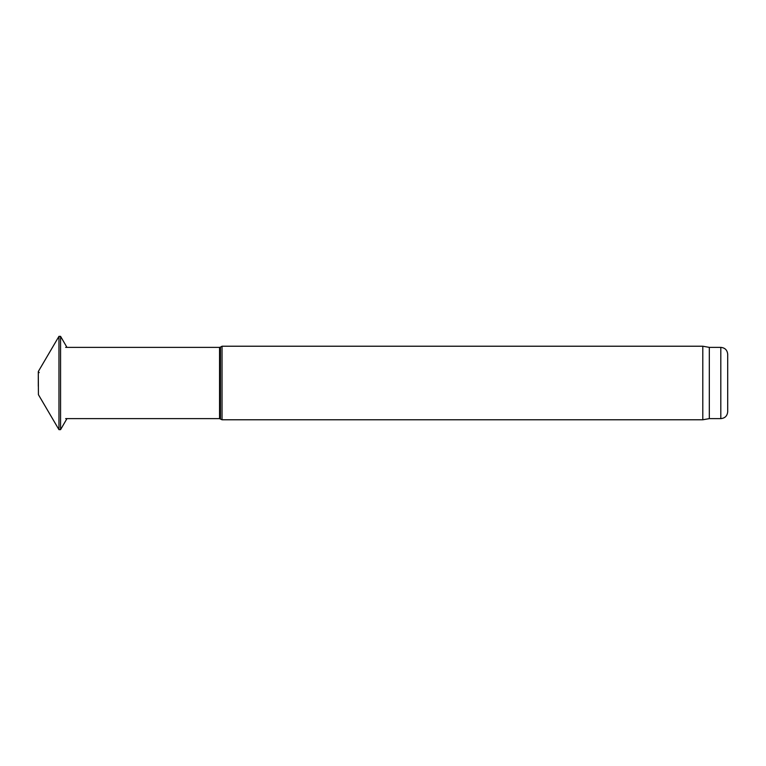 <?xml version="1.0" encoding="UTF-8"?>
<svg xmlns="http://www.w3.org/2000/svg" width="766" height="766" viewBox="0 0 766 766"><rect width="100%" height="100%" fill="white"/><g stroke="black" fill="none" stroke-linecap="round" stroke-linejoin="round"><path stroke-width="1.15" d="M702.795 419.778L702.795 346.222L222.035 346.222L222.035 419.778L702.795 419.778L709.316 418.629L709.316 347.371L702.795 346.222M65.627 418.629L219.555 418.629L222.035 419.778M709.316 418.629L720.806 418.629C724.99 418.217 727.288 415.919 727.7 411.735L727.7 354.265C727.288 350.081 724.99 347.783 720.806 347.371L709.316 347.371M220.474 418.878L220.474 347.122L222.035 346.222M219.555 418.629L219.555 347.371L65.627 347.371M720.806 418.629L720.806 347.371M38.3 386.265L38.3 371.759L38.424 394.672L38.3 371.759L39.219 372.602M38.424 371.328L58.963 336.341L58.963 429.659L60.562 429.659L60.562 336.341L66.958 347.371M220.474 347.122L219.555 347.371M38.424 394.672L58.963 429.659M58.963 336.341L60.562 336.341M66.958 418.629L60.562 429.659"/></g></svg>
